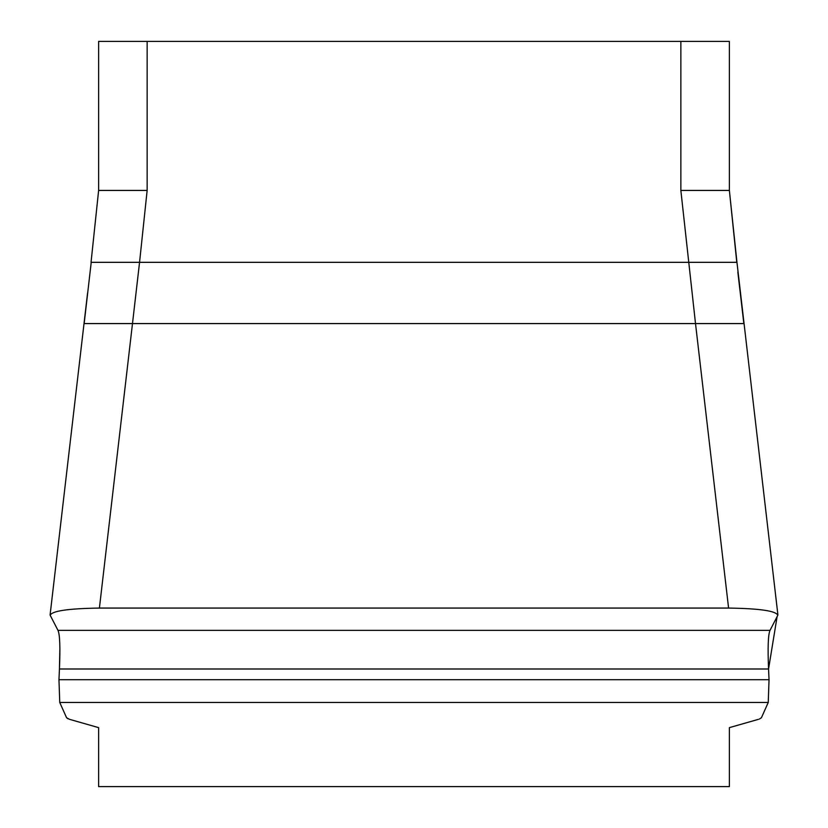 <?xml version="1.0" encoding="UTF-8"?>
<svg xmlns="http://www.w3.org/2000/svg" width="828" height="828" viewBox="0 0 828 828"><rect width="100%" height="100%" fill="white"/><g stroke="black" fill="none" stroke-linecap="round" stroke-linejoin="round"><path stroke-width="1.24" d="M98.625 727.636L69.583 719.346L98.625 727.636L98.625 786.6L729.375 786.6L729.375 727.636L758.417 719.346L729.375 727.636M147.146 41.4L147.146 190.43L98.625 190.43L98.625 41.4L729.375 41.4L729.375 190.43L680.854 190.43L680.854 41.4M147.146 190.43L139.559 262.321L736.775 262.321L729.375 190.43L736.951 262.321L777.906 614.935M69.542 719.335L66.582 717.741L59.751 702.454L58.964 679.716L59.44 668.993C60.34 647.372 59.864 634.496 57.991 630.367L50.229 615.359C51.584 610.981 67.979 608.549 99.412 608.073L728.588 608.073L695.51 323.572L743.844 323.572L737.841 272.153M728.588 608.073C760 608.539 776.395 610.971 777.771 615.359L770.009 630.367C768.136 634.569 767.659 647.444 768.56 668.993L769.036 679.716L768.249 702.454L761.418 717.741L759.431 719.025M680.854 190.43L695.51 323.572L132.49 323.572L139.559 262.321L91.225 262.321L84.156 323.572L132.49 323.572L99.412 608.073M761.418 717.741L768.249 702.454L769.036 679.716L58.964 679.716L59.751 702.454L66.582 717.741L68.103 718.839M59.295 636.318L59.43 637.663M59.875 648.096L59.44 668.993L768.56 668.993L777.099 616.663M59.751 702.454L768.249 702.454L769.036 679.716M57.991 630.367L770.009 630.367M50.094 614.935L87.571 293.06M740.429 293.06L744.03 323.572M98.625 190.43L91.049 262.321"/></g></svg>

